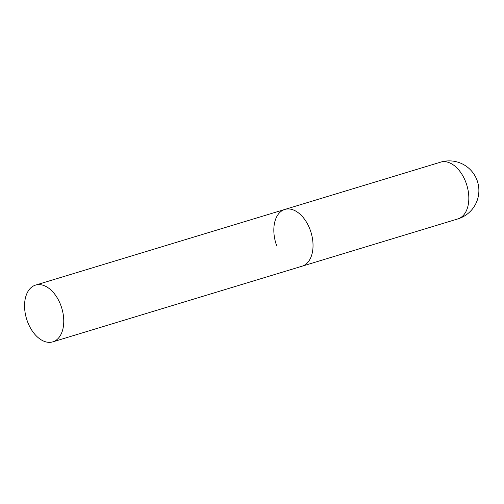<?xml version="1.0" encoding="UTF-8"?>
<svg xmlns="http://www.w3.org/2000/svg" width="504" height="504" viewBox="0 0 504 504"><rect width="100%" height="100%" fill="white"/><g stroke="black" fill="none" stroke-linecap="round" stroke-linejoin="round"><path stroke-width="0.76" d="M310.105 229.711A29.66 18.402 73.1 0 1 302.047 266.207A29.66 18.402 -106.9 0 0 303.742 265.539A29.66 18.402 -106.9 0 0 310.596 231.09A29.66 18.402 -106.9 0 0 284.817 209.444A29.66 18.402 73.1 0 1 310.105 229.711M276.759 245.939A29.66 18.402 73.1 0 1 284.817 209.444L440.616 162.156A29.66 18.402 73.1 0 1 465.898 182.423A29.66 18.402 73.1 0 1 459.535 218.251A29.66 18.402 73.1 0 1 457.84 218.919A29.66 29.66 0 0 0 476.834 179.708A29.66 29.66 0 0 0 440.616 162.156M33.856 285.768A29.66 18.402 -106.9 0 0 27.002 320.223A29.66 18.402 -106.9 0 0 52.775 341.863A29.66 18.402 -106.9 0 0 54.47 341.202A29.66 18.402 -106.9 0 0 61.324 306.747A29.66 18.402 -106.9 0 0 35.545 285.106A29.66 18.402 -106.9 0 0 33.856 285.768M52.775 341.863L457.84 218.919M284.817 209.444L35.545 285.106"/></g></svg>
